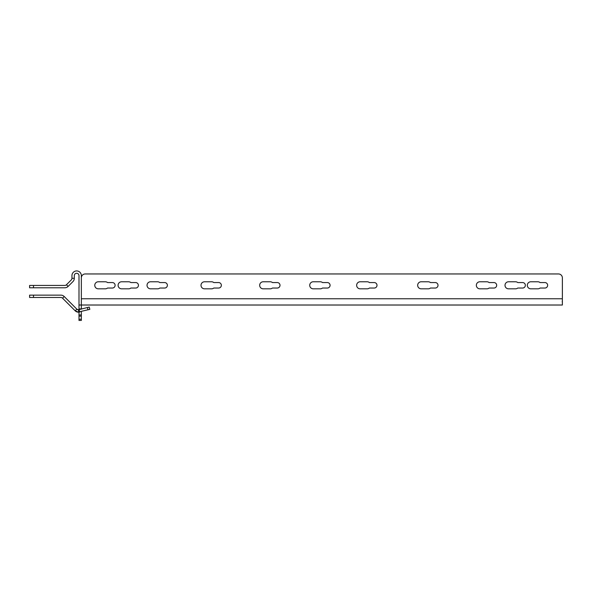 <?xml version="1.0" encoding="UTF-8"?>
<svg xmlns="http://www.w3.org/2000/svg" width="592" height="592" viewBox="0 0 592 592"><rect width="100%" height="100%" fill="white"/><g stroke="black" fill="none" stroke-linecap="round" stroke-linejoin="round"><path stroke-width="0.89" d="M562.37 299.323L562.37 305.021L81.341 305.021L81.341 309.187M562.37 305.021L562.37 277.87A3.907 3.907 0 0 0 558.456 273.955L85.248 273.955A3.907 3.907 0 0 0 81.341 277.87M544.906 288.038L540.082 288.038A3.522 3.522 0 0 1 537.869 288.822L530.824 288.822A3.522 3.522 0 0 1 527.309 285.3A3.522 3.522 0 0 1 530.824 281.777L537.869 281.777A3.522 3.522 0 0 1 540.082 282.562L544.906 282.562A2.738 2.738 0 0 1 547.644 285.3A2.738 2.738 0 0 1 544.906 288.038M515.573 288.822L508.535 288.822A3.522 3.522 0 0 1 505.013 285.3A3.522 3.522 0 0 1 508.535 281.777L515.573 281.777A3.522 3.522 0 0 1 517.785 282.562L522.618 282.562A2.738 2.738 0 0 1 525.348 285.3A2.738 2.738 0 0 1 522.618 288.038L517.785 288.038A3.522 3.522 0 0 1 515.573 288.822M486.89 288.822L479.853 288.822A3.522 3.522 0 0 1 476.338 285.3A3.522 3.522 0 0 1 479.853 281.777L486.89 281.777A3.522 3.522 0 0 1 489.103 282.562L493.935 282.562A2.738 2.738 0 0 1 496.673 285.3A2.738 2.738 0 0 1 493.935 288.038L489.103 288.038A3.522 3.522 0 0 1 486.89 288.822M428.231 288.822L421.193 288.822A3.522 3.522 0 0 1 417.671 285.3A3.522 3.522 0 0 1 421.193 281.777L428.231 281.777A3.522 3.522 0 0 1 430.443 282.562L435.268 282.562A2.738 2.738 0 0 1 438.006 285.3A2.738 2.738 0 0 1 435.268 288.038L430.443 288.038A3.522 3.522 0 0 1 428.231 288.822M367.218 288.822L360.18 288.822A3.522 3.522 0 0 1 356.658 285.3A3.522 3.522 0 0 1 360.18 281.777L367.218 281.777A3.522 3.522 0 0 1 369.43 282.562L374.262 282.562A2.738 2.738 0 0 1 377 285.3A2.738 2.738 0 0 1 374.262 288.038L369.43 288.038A3.522 3.522 0 0 1 367.218 288.822M327.332 288.038L322.499 288.038A3.522 3.522 0 0 1 320.287 288.822L313.249 288.822A3.522 3.522 0 0 1 309.734 285.3A3.522 3.522 0 0 1 313.249 281.777L320.287 281.777A3.522 3.522 0 0 1 322.499 282.562L327.332 282.562A2.738 2.738 0 0 1 330.07 285.3A2.738 2.738 0 0 1 327.332 288.038M270.233 288.822L263.196 288.822A3.522 3.522 0 0 1 259.673 285.3A3.522 3.522 0 0 1 263.196 281.777L270.233 281.777A3.522 3.522 0 0 1 272.446 282.562L277.271 282.562A2.738 2.738 0 0 1 280.009 285.3A2.738 2.738 0 0 1 277.271 288.038L272.446 288.038A3.522 3.522 0 0 1 270.233 288.822M211.566 288.822L204.529 288.822A3.522 3.522 0 0 1 201.014 285.3A3.522 3.522 0 0 1 204.529 281.777L211.566 281.777A3.522 3.522 0 0 1 213.779 282.562L218.611 282.562A2.738 2.738 0 0 1 221.349 285.3A2.738 2.738 0 0 1 218.611 288.038L213.779 288.038A3.522 3.522 0 0 1 211.566 288.822M164.643 288.038L159.81 288.038A3.522 3.522 0 0 1 157.598 288.822L150.56 288.822A3.522 3.522 0 0 1 147.038 285.3A3.522 3.522 0 0 1 150.56 281.777L157.598 281.777A3.522 3.522 0 0 1 159.81 282.562L164.643 282.562A2.738 2.738 0 0 1 167.373 285.3A2.738 2.738 0 0 1 164.643 288.038M135.701 288.038L130.869 288.038A3.522 3.522 0 0 1 128.656 288.822L121.619 288.822A3.522 3.522 0 0 1 118.097 285.3A3.522 3.522 0 0 1 121.619 281.777L128.656 281.777A3.522 3.522 0 0 1 130.869 282.562L135.701 282.562A2.738 2.738 0 0 1 138.439 285.3A2.738 2.738 0 0 1 135.701 288.038M107.544 288.038A3.522 3.522 0 0 1 105.332 288.822L98.287 288.822A3.522 3.522 0 0 1 94.772 285.3A3.522 3.522 0 0 1 98.287 281.777L105.332 281.777A3.522 3.522 0 0 1 107.544 282.562L112.369 282.562A2.738 2.738 0 0 1 115.107 285.3A2.738 2.738 0 0 1 112.369 288.038L107.544 288.038M33.507 287.786L33.507 285.44L29.6 285.44L29.6 287.786L64.794 287.786A4.692 4.692 0 0 0 68.117 286.417L72.927 281.607A4.692 4.692 0 0 0 74.296 278.284L74.296 275.635A2.346 2.346 0 0 1 76.642 273.289A2.346 2.346 0 0 1 78.995 275.635L78.995 309.816M77.685 312.132A4.692 4.692 0 0 0 77.818 312.154L78.995 312.184L78.995 320.435L81.341 320.435L81.341 314.959L78.995 314.959M33.507 285.44L64.794 285.44A2.346 2.346 0 0 0 66.459 284.752L71.262 279.949A2.346 2.346 0 0 0 71.95 278.284L71.95 275.635A4.692 4.692 0 0 1 76.642 270.936A4.692 4.692 0 0 1 81.341 275.635L81.341 305.021L78.995 305.021M81.341 311.614L81.341 314.959M78.995 308.935L81.341 308.935M33.507 297.487L33.507 295.142L29.6 295.142L29.6 297.487L60.887 297.487A2.346 2.346 0 0 1 62.545 298.176L75.206 310.83A4.692 4.692 0 0 0 75.939 311.429M77.818 312.154L89.836 309.342L89.229 307.07L78.166 309.831L79.128 309.779L79.735 312.043L78.632 312.206L78.573 309.86L79.128 309.779M76.005 311.473A4.692 4.692 0 0 0 77.589 312.11M33.507 295.142L60.887 295.142A4.692 4.692 0 0 1 64.202 296.518L76.864 309.172L75.206 310.83L78.632 312.206M78.166 309.831L78.758 309.845L78.166 309.831M77.36 309.549A2.346 2.346 0 0 0 77.944 309.786M76.864 309.172L78.573 309.86M88.016 309.831L87.401 307.559M562.37 298.768L81.341 298.768M71.95 278.284L74.296 278.284M66.459 284.752L68.117 286.417M78.995 319.258L81.341 319.258M78.995 316.128L81.341 316.128M64.202 296.518L62.545 298.176M562.237 301.187L562.37 302.889"/></g></svg>

